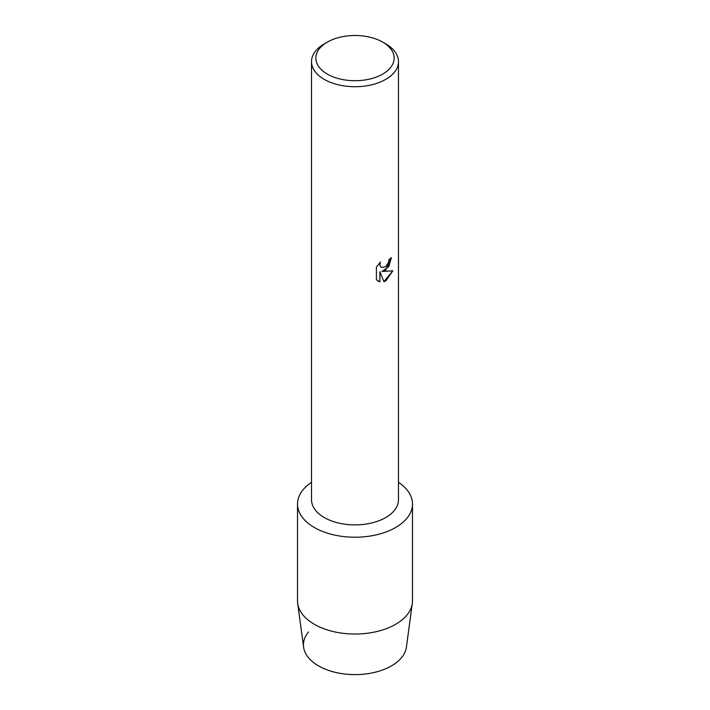 <?xml version="1.0" encoding="UTF-8"?>
<svg xmlns="http://www.w3.org/2000/svg" width="710" height="710" viewBox="0 0 710 710"><rect width="100%" height="100%" fill="white"/><g stroke="black" fill="none" stroke-linecap="round" stroke-linejoin="round"><path stroke-width="1.06" d="M412.483 504.02A57.483 33.192 180 0 1 395.647 527.495A57.483 33.192 180 0 0 398.479 482.312A57.483 33.192 180 0 1 412.483 504.02L412.483 600.837A57.483 33.192 180 0 1 412.315 603.42L406.404 647.156A51.555 29.767 180 0 1 391.458 665.891A51.555 29.767 180 0 1 325.198 669.131A51.555 29.767 180 0 1 308.513 631.962M382.69 42.121L385.743 43.887A43.479 25.099 180 0 1 398.479 61.628L398.479 499.787A43.479 25.099 180 0 1 385.743 517.537A43.479 25.099 180 0 1 338.359 522.977A43.479 25.099 180 0 1 311.521 499.787L311.521 61.628A43.479 25.099 180 0 1 324.257 43.887L327.31 42.121A39.165 22.613 180 0 1 382.69 42.121A39.165 22.613 180 0 1 382.69 74.097A39.165 22.613 180 0 1 327.31 74.097A39.165 22.613 180 0 1 327.31 42.121L324.257 43.887M395.647 527.495A57.483 33.192 180 0 1 315.844 528.329A57.483 33.192 180 0 1 311.521 482.312A57.483 33.192 180 0 0 297.517 504.02A57.483 33.192 180 0 0 332.999 534.692A57.483 33.192 180 0 0 395.647 527.495M385.743 270.048L382.015 271.469L392.843 270.847L385.743 280.911L383.906 281.692L379.894 271.593L379.894 281.808L376.398 279.758L376.398 267.155L380.427 262.008L379.885 264.51L380.276 266.303L381.377 267.492L385.743 266.658L388.583 262.15L389 259.541A43.479 25.099 0 0 0 391.441 257.588L385.743 270.048M398.479 61.628A43.479 25.099 180 0 1 385.743 79.378A43.479 25.099 180 0 1 338.359 84.818A43.479 25.099 180 0 1 311.521 61.628M391.387 257.632L388.743 266.64L382.015 271.469M381.332 267.457L380.232 266.277L379.832 264.484L380.32 262.114M378.022 281.045L379.85 281.781L379.894 271.593M383.888 281.648L392.772 270.856M412.315 603.42A57.483 33.192 180 0 1 395.647 624.303A57.483 33.192 180 0 1 335.084 631.971A57.483 33.192 180 0 1 297.685 603.42A57.483 33.192 180 0 1 297.517 600.837L297.517 504.02M391.458 665.891A51.555 29.767 180 0 1 337.135 672.76A51.555 29.767 180 0 1 303.596 647.156L297.685 603.42"/></g></svg>
